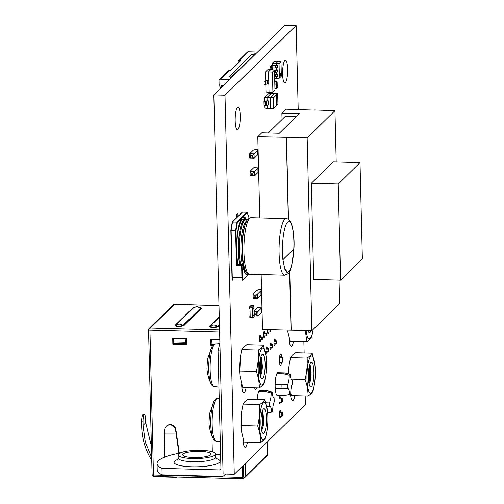 <?xml version="1.0" encoding="UTF-8"?>
<svg xmlns="http://www.w3.org/2000/svg" width="504" height="504" viewBox="0 0 504 504"><rect width="100%" height="100%" fill="white"/><g stroke="black" fill="none" stroke-linecap="round" stroke-linejoin="round"><path stroke-width="0.76" d="M298.198 109.532L296.144 25.502L224.998 95.199L213.828 94.897L223.096 473.981L234.266 474.283L305.411 404.586L305.197 395.949M224.998 95.199L234.266 474.283M296.144 25.502L284.974 25.2L213.828 94.897M304.145 352.945L303.868 341.618M240.238 115.945A11.315 2.526 -88.4 0 1 237.403 129.736A11.315 2.526 -88.4 0 1 235.185 118.352A11.315 2.526 -88.4 0 1 238.014 107.106A11.315 2.526 -88.4 0 1 240.238 115.945M246.091 387.633A11.315 2.526 -88.4 0 1 243.829 392.742A11.315 2.526 -88.4 0 1 241.611 384.098M260.763 339.898A3.181 0.712 -88.4 0 1 260.083 341.605A3.181 0.712 -88.4 0 1 259.459 338.404A3.181 0.712 -88.4 0 1 260.259 335.242A3.181 0.712 -88.4 0 1 260.845 336.974M264.783 335.96A3.181 0.712 -88.4 0 1 264.102 337.667A3.181 0.712 -88.4 0 1 263.479 334.467A3.181 0.712 -88.4 0 1 264.272 331.304A3.181 0.712 -88.4 0 1 264.858 333.043M267.214 351.515A3.181 0.712 -88.4 0 1 266.54 353.222A3.181 0.712 -88.4 0 1 265.917 350.022A3.181 0.712 -88.4 0 1 266.711 346.859A3.181 0.712 -88.4 0 1 267.296 348.598M256.536 387.916A5.657 1.266 -88.4 0 1 255.566 389.693A5.657 1.266 -88.4 0 1 254.69 387.866M247.42 442.134A11.315 2.526 -88.4 0 1 245.164 447.243A11.315 2.526 -88.4 0 1 242.941 438.6M257.204 399.426A11.491 2.564 -88.4 0 1 259.976 390.228A11.491 2.564 -88.4 0 1 260.429 390.424M268.796 332.029A3.181 0.712 -88.4 0 1 268.115 333.736A3.181 0.712 -88.4 0 1 267.548 329.622M275.247 343.646A3.181 0.712 -88.4 0 1 274.567 345.353A3.181 0.712 -88.4 0 1 273.943 342.153A3.181 0.712 -88.4 0 1 274.743 338.99A3.181 0.712 -88.4 0 1 275.329 340.729M287.658 69.136A11.315 2.526 -88.4 0 1 284.823 82.927A11.315 2.526 -88.4 0 1 282.605 71.543A11.315 2.526 -88.4 0 1 285.434 60.297A11.315 2.526 -88.4 0 1 287.658 69.136M293.492 341.34A11.315 2.526 -88.4 0 1 291.262 346.279A11.315 2.526 -88.4 0 1 289.05 337.812M271.234 347.584A3.181 0.712 -88.4 0 1 270.553 349.291A3.181 0.712 -88.4 0 1 269.93 346.091A3.181 0.712 -88.4 0 1 270.724 342.928A3.181 0.712 -88.4 0 1 271.31 344.667M280.678 416.291A3.534 0.787 -88.4 0 1 280.048 417.507A3.534 0.787 -88.4 0 1 279.355 413.954A3.534 0.787 -88.4 0 1 280.237 410.439A3.534 0.787 -88.4 0 1 280.848 412.02M280.35 402.261A3.534 0.787 -88.4 0 1 279.707 403.54A3.534 0.787 -88.4 0 1 279.008 399.981A3.534 0.787 -88.4 0 1 279.896 396.465A3.534 0.787 -88.4 0 1 280.507 398.015M281.642 362.389A5.657 1.266 -88.4 0 1 280.451 365.318A5.657 1.266 -88.4 0 1 279.342 359.623A5.657 1.266 -88.4 0 1 280.753 354.003A5.657 1.266 -88.4 0 1 281.805 357.235M277.887 395.331A11.491 2.564 -88.4 0 1 277.421 395.501A11.491 2.564 -88.4 0 1 275.171 383.947A11.491 2.564 -88.4 0 1 278.044 372.525A11.491 2.564 -88.4 0 1 278.498 372.721M294.821 395.665A11.315 2.526 -88.4 0 1 292.591 400.604A11.315 2.526 -88.4 0 1 290.468 393.895M219.725 84.017L219.788 86.348L220.676 88.194M220.922 87.948L220.884 86.436L221.596 85.737L223.373 85.548M229.591 79.456L220.343 79.21A1.417 1.342 45.5 0 0 218.994 80.552L219.083 83.998L224.797 84.155M219.385 79.582L228.104 71.026A1.417 1.342 45.5 0 1 229.062 70.654L220.343 79.21M255.887 53.695L254.873 53.663L254.029 54.495L251.786 54.432L228.898 76.891L231.141 76.955L231.16 77.805M257.576 52.044L248.283 51.792L239.564 60.348L240.944 60.385L230.435 70.692L229.062 70.654M231.273 77.811L230.297 77.78L231.141 76.955M254.898 54.665L254.873 53.663M254.029 54.495L254.054 55.49M253.273 56.253L253.184 55.667A1.417 1.342 -134.5 0 0 251.786 54.432M238.253 63.025L238.222 61.69A1.417 1.342 45.5 0 1 238.606 60.719L247.325 52.164A1.417 1.342 45.5 0 1 248.283 51.792M220.884 86.436L222.422 86.48M238.606 60.719A1.417 1.342 45.5 0 1 239.564 60.348M236.37 217.961L236.288 214.647L237.888 213.079L237.97 216.392M293.857 248.976L282.914 259.629L284.558 268.191L287.551 272.412L289.945 270.226L291.974 264.235L293.857 248.976L282.983 259.629M243.117 279.815A0.353 0.334 45.6 0 1 243.023 280.06L247.823 275.36A0.353 0.334 45.6 0 0 247.918 275.115A29.32 6.546 -88.4 0 1 242.733 264.921L242.197 264.587L242.733 264.921L242.046 265.595L242.329 277.408A3.181 0.712 91.6 0 0 243.117 279.815L247.918 275.115L248.466 273.836M242.733 264.921A0.353 0.334 -134.4 0 0 242.38 264.568L242.159 264.474M232.231 222.075A0.353 0.334 45.6 0 1 232.319 221.917L235.878 218.434A0.353 0.334 45.6 0 1 235.922 218.396L238.707 215.668A0.353 0.334 -134.4 0 0 238.619 215.756M242.783 280.148A3.534 0.787 -88.4 0 1 242.6 280.237A3.534 0.787 -88.4 0 1 241.907 277.477L241.618 265.665L242.046 265.595A0.353 0.334 -134.4 0 0 241.693 265.243L241.618 265.665L237.138 265.545L237.214 265.123A0.353 0.334 -134.4 0 1 236.861 264.764L236.433 264.833L235.595 230.567L236.987 222.1L232.508 221.981L231.134 230.177L236.023 230.498L236.861 264.764L237.554 264.083L237.989 264.361L237.214 265.123L241.693 265.243L242.38 264.568M246.645 219.964A28.967 6.47 -88.4 0 0 238.461 227.55A28.967 6.47 -88.4 0 0 237.554 264.083L237.535 263.964M293.788 248.976A25.465 5.683 91.6 0 0 287.563 222.125A25.465 5.683 91.6 0 0 282.914 259.629L284.936 269.47L286.707 272.147L287.513 272.412M280.47 74.592L280.678 75.55L281.024 74.05L280.741 73.093L280.47 74.592M281.005 61.79L279.046 63.706L279.399 78.107L281.352 76.186L281.005 61.79L278.328 61.236L276.192 63.328L279.046 63.706M272.217 65.514L272.166 63.554L274.1 61.658L278.328 61.236M272.317 69.772L272.273 67.838M276.52 76.759L276.564 78.504L279.399 78.107M276.242 65.4L272.998 65.489A1.77 0.391 -1.4 0 0 270.982 65.797L275.216 65.766A1.77 0.391 -1.4 0 0 277.276 65.425L276.242 65.4L276.192 63.328L272.166 63.554M277.307 65.394L277.326 67.498A1.77 0.391 -1.4 0 1 275.266 67.838L270.661 68.128L270.61 66.062M274.485 70.239L275.329 70.251A1.77 0.391 -1.4 0 0 277.383 69.911L276.349 69.88L276.299 67.788M277.421 69.88L277.433 71.978A1.77 0.391 -1.4 0 1 275.379 72.324L274.535 72.305M274.592 74.718L275.436 74.737A1.77 0.391 -1.4 0 0 277.496 74.397L276.463 74.365L276.413 72.274M277.528 74.359L277.547 76.463A1.77 0.391 -1.4 0 1 275.486 76.803L274.642 76.791M276.564 78.504L274.68 78.208M276.463 74.365L274.586 74.485M276.349 69.88L273.892 69.987M271.618 66.106L271.669 68.179M274.478 70.069L270.755 69.558L268.544 71.725L269.048 92.421L272.91 92.119L274.97 90.103L274.478 70.069L272.418 72.085L265.514 71.852L265.728 80.659M272.418 72.085L272.91 92.119M265.514 71.852L267.599 69.81L270.755 69.558M265.81 83.998L266.005 92.005L269.048 92.421M265.973 80.653L268.758 80.52L268.745 83.714L265.205 84.407L265.129 81.302L264.096 81.27M267.221 83.992L267.145 80.886L265.866 80.886L265.942 83.992M265.558 84.061L265.482 80.955L265.129 81.302M265.205 84.407L264.172 84.376M267.145 80.886L268.67 80.609M265.482 80.955L265.866 80.886M252.737 315.901L252.617 317.621L250.204 317.558L252.617 317.621L252.365 307.276L249.953 307.213L249.99 308.933L249.65 308.927L249.6 306.854L250.866 305.619L253.966 305.701L253.858 307.925L252.907 308.858L252.699 306.942L249.6 306.854M254.054 315.907L254.237 316.739L252.97 317.98L249.871 317.892L249.82 315.825L250.16 315.832L250.204 317.558L249.953 307.213L252.365 307.276L252.718 307.768M253.852 307.768L254.186 314.666L252.573 315.901L252.403 309.002L252.907 308.858M252.92 315.907L252.75 309.009L252.403 309.002M254.016 307.768L252.75 309.009M252.699 306.942L253.966 305.701M252.536 307.761L252.561 308.845M249.82 315.825L250.154 315.498M252.97 317.98L253.077 315.756L254.022 314.824L254.211 315.913M252.605 317.142L252.951 317.148M252.762 316.984L253.109 316.997M276.305 88.446L274.926 88.408L276.305 88.446L276.286 87.633L276.305 88.446M276.986 86.789L276.57 87.482L276.998 86.782M274.837 84.76L275.026 81.881L276.205 81.906L276.362 88.528L274.932 88.49M276.431 87.475L276.45 88.654L274.932 88.616L276.45 88.654M276.286 87.614L276.652 87.538L276.52 88.591L277.276 87.847L277.093 86.858L276.652 87.538M276.173 82.927L276.286 87.475L276.45 82.681M276.929 82.435L277.112 81.081L276.356 81.824L276.375 82.725L276.268 81.843L274.768 81.812M276.205 81.906L275.033 81.932L276.148 81.963L276.167 82.788L276.148 81.957M276.979 82.385L276.45 82.65M276.973 83.973L276.879 84.496M276.891 83.84L276.866 84.647M276.879 84.641L276.961 83.84L276.898 84.666M276.91 86.354L277.017 85.838M276.935 85.699L276.942 86.524M277.005 85.699L276.992 86.499L277.061 85.674M277.112 84.76L277.036 85.548L277.112 84.76M276.488 87.274L277.043 86.732M276.387 83.135L277.143 82.391L277.244 86.531M276.463 84.206L276.664 83.645L276.52 84.357M276.746 85.1L276.765 84.496L276.746 85.1M277.061 82.801L276.866 83.771L277.061 82.801M276.52 86.272L276.677 85.951M276.526 85.8L276.551 86.272M276.595 83.645L276.614 84.42M276.551 84.118L276.482 84.521M314.439 110.13L285.9 109.198L281.887 113.135L282.045 119.505M261.16 274.529L262.502 329.484L311.869 330.662L307.156 137.913L334.952 110.685L336.206 162.004M339.091 280.117L339.664 303.433L311.869 330.662M288.483 219.366L286.48 137.353L257.79 136.735L261.809 132.804L279.31 133.276L299.389 113.608L281.887 113.135M286.48 137.353L307.156 137.913M314.433 109.973L334.952 110.685M257.79 136.735L259.774 217.892M286.322 137.51L288.32 219.259M289.598 271.517L291.035 330.259M360.007 162.647L333.125 161.916L311.34 183.261L313.69 279.43L340.572 280.155L362.357 258.81L360.007 162.647L338.222 183.992L340.572 280.155M291.192 330.101L289.756 271.221M262.093 312.656L261.425 312.637L258.01 315.983L254.054 315.876M261.986 308.24L261.318 308.221L261.425 312.637M254.092 310.861L256.971 308.045A4.246 0.932 -1.4 0 1 261.96 307.219M254.041 315.422L254.627 314.83L256.284 314.874L258.01 315.983L257.903 311.567L261.318 308.221M256.284 314.874L256.24 313.223L257.903 311.567L254.104 311.466M261.664 295.136L260.996 295.117L257.582 298.462L253.172 298.343L253.065 293.927L256.542 290.518A4.246 0.932 -1.4 0 1 261.532 289.699M261.557 290.72L260.889 290.701L260.996 295.117M253.172 298.343L254.199 297.31L255.856 297.354L257.582 298.462L257.475 294.046L260.889 290.701M257.475 294.046L253.065 293.927L254.161 295.653L255.811 295.697L257.475 294.046M258.665 172.475L257.998 172.456L254.583 175.802L250.173 175.682L250.066 171.272L253.543 167.863A4.246 0.932 -1.4 0 1 258.533 167.044M258.558 168.059L257.891 168.04L257.998 172.456M250.173 175.682L251.2 174.649L252.857 174.699L254.583 175.802L254.476 171.392L257.891 168.04M254.476 171.392L250.066 171.272L251.162 172.998L252.813 173.042L254.476 171.392M258.13 150.538L257.462 150.52L257.569 154.936L254.155 158.281L249.745 158.162L249.637 153.745L253.115 150.337A4.246 0.932 -1.4 0 1 258.105 149.518M258.237 154.955L257.569 154.936M249.745 158.162L250.772 157.128L252.428 157.172L254.155 158.281L254.048 153.865L257.462 150.52M254.048 153.865L249.637 153.745L250.734 155.471L252.384 155.516L254.048 153.865M296.195 116.739L285.169 116.443L268.286 132.98M311.34 183.261L338.222 183.992M256.24 313.223L254.589 313.179L254.129 312.455M254.627 314.83L254.589 313.179M254.199 297.31L254.161 295.653M255.856 297.354L255.811 295.697M251.2 174.649L251.162 172.998M252.857 174.699L252.813 173.042M252.428 157.172L252.384 155.516M250.772 157.128L250.734 155.471M243.709 473.993L242.72 474.963L242.771 477.03L243.76 476.066L243.495 465.236M175.631 476.986A12.033 2.684 91.6 0 0 176.23 477.313L163.138 476.96A12.033 2.684 -88.4 0 1 162.534 476.626M176.23 477.313A12.033 2.684 91.6 0 0 176.847 477.017M243.76 476.066L243.804 477.792L242.815 478.756A1.77 0.397 91.6 0 1 242.726 478.8A1.77 0.397 91.6 0 1 242.374 477.42L242.109 466.591M281.503 402.293L282.303 401.512L282.215 398.059L281.421 398.84L281.503 402.293L279.128 402.224M281.761 412.845L281.849 416.323L282.643 415.542L282.561 412.064L281.761 412.845L279.43 412.782M279.09 398.777L281.421 398.84M279.203 397.977L282.215 398.059M279.481 416.26L281.849 416.323M279.537 411.982L282.561 412.064M148.604 329.711A1.77 0.391 -1.4 0 0 148.56 329.799A1.77 0.391 -1.4 0 0 149.934 330.139L153.474 475.014A1.77 0.397 91.6 0 0 153.821 476.393L242.726 478.8M242.374 477.42L153.474 475.014A1.77 0.391 178.6 0 1 152.101 474.667A1.77 1.77 0 0 0 153.821 476.393M282.19 357.745L282.297 362.231L282.505 357.437L282.19 357.745L279.556 356.989M279.619 356.605L282.505 357.437M173.048 338.348L172.866 344.207L173.313 344.219L173.288 343.281A3.534 0.787 -88.4 0 1 173.319 341.832L173.559 338.367M185.724 344.553L186.65 344.579L186.505 338.713L172.721 338.341L172.866 344.207M186.14 338.707L186.272 344.024L185.718 344.566L185.692 343.615A3.534 0.787 -88.4 0 1 185.724 342.172L185.963 338.701M186.045 344.245L186.644 344.264M185.718 344.566L173.313 344.226M210.949 339.375L210.773 345.234L210.628 339.368L219.807 339.614M210.773 345.234L211.214 345.246L211.195 344.308A3.534 0.787 -88.4 0 1 211.226 342.859L211.466 339.394M164.083 457.367L164.663 429.755A5.638 5.355 45.6 0 1 166.2 426.346L166.522 426.031A5.638 5.355 -134.4 0 1 175.928 429.742L179.336 453.398M166.2 426.346A5.638 5.355 45.6 0 1 175.613 430.051L178.983 453.631M213.161 438.6L212.864 451.918M212.915 345.303L211.214 345.253M219.624 332.029L149.934 330.139A1.77 0.397 -88.4 0 1 150.287 328.028A1.77 1.682 -134.4 0 0 149.09 328.488A1.77 1.77 0 0 0 148.56 329.799L152.101 474.667M218.975 305.569L174.485 304.366A1.77 1.77 0 0 0 173.2 304.87A1.77 1.682 45.6 0 1 174.397 304.41A1.77 0.397 -88.4 0 1 174.485 304.366A1.77 0.397 -88.4 0 1 174.573 304.416M219.253 316.733L209.469 326.315C209.67 327.02 210.754 327.38 212.726 327.398C213.091 327.543 217.961 327.247 218.295 326.554L219.461 325.414M193.719 307.717L192.528 308.221L175.014 325.382C176.293 326.838 179.235 326.913 183.84 325.622L201.354 308.461L200.138 307.572M201.354 308.461A1.417 1.342 45.6 0 1 200.567 308.19L200.46 307.755C197.833 306.426 195.483 306.482 193.41 307.919L175.789 325.156C176.847 326.353 179.267 326.422 183.047 325.351L200.567 308.19C198.097 306.634 195.678 306.564 193.309 307.994A1.417 1.342 -134.4 0 1 192.528 308.221M175.014 325.382A1.417 1.342 -134.4 0 0 175.789 325.156C178.183 323.707 180.602 323.77 183.047 325.351A1.417 1.342 45.6 0 0 183.84 325.622M209.469 326.315A1.417 1.342 -134.4 0 0 210.25 326.088C210.262 327.209 215.088 327.38 217.507 326.283L219.435 324.393M219.265 317.262L210.25 326.088C212.644 324.639 215.063 324.702 217.507 326.283A1.417 1.342 45.6 0 0 218.295 326.554M151.679 457.544L145.297 442.021L143.042 425.395L143.023 421.092A5.638 1.26 -88.4 0 1 144.138 414.842L144.175 414.798A5.638 1.26 -88.4 0 1 144.44 414.685A5.638 1.26 -88.4 0 1 145.536 418.629L145.719 422.774L151.402 446.053M151.748 460.291A65.073 61.803 45.6 0 1 151.301 459.591L151.181 459.396C144.944 448.844 141.775 437.497 141.668 425.357L141.643 421.054A5.638 1.26 -88.4 0 1 142.758 414.805L142.796 414.761A5.638 1.26 -88.4 0 1 143.067 414.647L144.44 414.685M151.729 459.409L151.181 459.396M144.175 414.798L142.796 414.761M144.138 414.842L142.758 414.805M279.487 362.899L282.297 362.231M274.069 397.725A9.211 2.054 -88.4 0 1 273.937 397.738A9.211 2.054 -88.4 0 1 272.192 391.973A10.08 2.249 91.6 0 0 271.19 392.956A9.192 2.054 -88.4 0 1 269.678 402.034A10.08 2.249 91.6 0 0 269.779 406.369A9.192 2.054 -88.4 0 1 269.911 406.35A9.192 2.054 -88.4 0 1 271.656 412.121A10.08 2.249 91.6 0 0 271.763 412.114A10.08 2.249 91.6 0 0 272.664 411.138A9.192 2.054 -88.4 0 1 274.176 402.085A10.08 2.249 91.6 0 0 274.069 397.725L273.785 397.713M259.51 390.398L266.616 390.594L272.192 391.973M290.26 374.27A10.08 2.249 91.6 0 0 289.264 375.247A9.211 2.054 -88.4 0 1 287.746 384.325A10.08 2.249 91.6 0 0 287.853 388.685A9.192 2.054 -88.4 0 1 287.986 388.672A9.192 2.054 -88.4 0 1 289.731 394.424A10.08 2.249 91.6 0 0 289.838 394.411A10.08 2.249 91.6 0 0 290.732 393.441A9.192 2.054 -88.4 0 1 292.244 384.363A10.08 2.249 91.6 0 0 292.137 380.029A9.192 2.054 -88.4 0 1 292.005 380.041A9.192 2.054 -88.4 0 1 290.26 374.27L284.691 372.891A11.315 2.526 91.6 0 0 283.746 373.817L289.264 375.247M265.595 402.23L269.678 402.034M269.779 406.369L266.692 406.356M271.763 412.114L267.637 412.927L271.656 412.121M258.829 391.337L265.671 391.52L271.19 392.956M266.616 390.594A11.315 2.526 91.6 0 0 265.671 391.52M276.904 373.628L283.746 373.817M275.159 384.394L287.746 384.325M277.578 372.695L284.691 372.891M276.973 395.306L284.269 395.501L289.731 394.424M287.853 388.685L275.26 388.521M281.944 384.577A11.315 2.526 91.6 0 0 282.045 388.704M261.828 337.497L261.891 339.91L262.363 339.45L262.3 337.031L261.828 337.497L259.516 337.459M261.891 339.91L259.503 339.872M262.3 337.031L259.585 336.93M265.847 333.566L265.904 335.979L266.377 335.513L266.32 333.1L265.847 333.566L263.535 333.528M265.904 335.979L263.516 335.941M266.32 333.1L263.598 332.993M268.279 349.121L268.342 351.534L268.815 351.067L268.758 348.655L268.279 349.121L265.973 349.083M268.342 351.534L265.954 351.496M268.758 348.655L266.036 348.548M269.861 329.685L269.917 332.048L270.396 331.582L270.346 329.698M269.917 332.048L267.536 332.01M272.299 345.183L272.355 347.603L272.828 347.136L272.771 344.723L272.299 345.183L269.987 345.152M272.355 347.603L269.968 347.565M272.771 344.723L270.049 344.616M274 341.214L276.312 341.252L276.784 340.786L276.847 343.199L276.375 343.665L276.312 341.252M273.987 343.627L276.375 343.665M274.069 340.679L276.784 340.786M267.309 441.907L267.618 454.425A1.77 1.682 45.6 0 1 267.133 455.641L244.994 477.326A1.77 1.682 -134.4 0 0 245.486 476.11L245.177 463.592M243.804 477.792A1.77 1.682 -134.4 0 0 244.994 477.326M267.233 105.223L267.315 108.448L270.553 108.53L270.283 97.493L267.044 97.404L267.126 100.857L268.317 100.888A2.123 0.466 178.6 0 1 266.162 101.109L264.997 101.556L265.104 105.695L265.577 105.229L265.476 101.09M265.577 105.229L266.263 105.248A2.123 0.466 178.6 0 0 268.418 105.027L268.317 100.888M276.413 94.891L276.671 105.386L277.937 104.145L277.679 93.65L273.452 97.789L270.283 97.493L274.63 93.234L268.934 93.341L264.688 97.505L267.044 97.404L271.391 93.145M267.126 100.857L264.442 101.065L263.964 101.525L264.997 101.556M267.315 108.448L264.947 108.121L264.883 105.689M264.77 100.932L264.688 97.505M273.452 97.789L273.71 108.284L276.671 105.386M276.671 105.38L277.937 104.145L277.673 93.656L274.63 93.234M270.553 108.53L273.71 108.284M265.104 105.695L264.065 105.664L263.964 101.525M311.056 330.637A12.379 2.766 -88.4 0 1 310.099 332.369A12.379 2.766 -88.4 0 1 308.398 331.619A12.379 2.766 -88.4 0 1 307.994 330.555M306.079 330.504A18.566 4.145 91.6 0 0 310.243 338.404A18.566 4.145 91.6 0 0 313.085 330.026A18.566 4.145 91.6 0 0 313.186 329.37M305.392 330.485L306.741 341.699L310.036 339.261L311.762 336.779L313.085 330.026M306.741 341.699L290.165 341.246L287.57 330.889M206.968 368.512C207.22 373.439 208.561 378.529 210.993 383.796A20.261 4.523 -88.4 0 1 208.763 369.697A20.261 4.523 -88.4 0 1 212.001 346.626L207.503 359.289L206.98 368.191M260.234 359.774A8.839 1.972 -88.4 0 1 260.757 364.556A8.839 1.972 -88.4 0 1 259.869 373.275M260.196 375.367A8.839 1.972 91.6 0 0 260.587 375.159A8.839 1.972 91.6 0 0 262.363 366.2L261.589 357.556L260.883 356.958M262.074 354.514A12.379 2.766 -88.4 0 1 265.136 363.875A12.379 2.766 -88.4 0 1 262.666 378.661A12.379 2.766 -88.4 0 1 260.965 377.912A12.379 2.766 -88.4 0 1 259.604 366.515A12.379 2.766 -88.4 0 1 261.582 355.2A12.379 2.766 -88.4 0 1 262.074 354.514M261.929 348.478A18.566 4.145 91.6 0 0 258.218 370.654A18.566 4.145 91.6 0 0 262.811 384.697A18.566 4.145 91.6 0 0 265.652 376.318A18.566 4.145 91.6 0 0 266.169 357.053A18.566 4.145 91.6 0 0 261.929 348.478M266.093 356.372L263.397 345.127L261.677 347.609L258.376 350.047C258.728 357.216 258.048 364.361 256.334 371.479C258.357 377.011 259.346 382.511 259.308 387.992L262.603 385.554L264.329 383.071L265.652 376.318M240.61 355.578L240.477 356.353A18.566 4.145 91.6 0 0 239.961 375.619L239.759 371.026L240.61 355.578L241.8 349.6L243.526 347.117L246.821 344.679L263.397 345.127M259.308 387.992L242.733 387.538L240.036 376.299M261.299 357.115L261.797 365.558L260.102 374.869L262.363 366.2M239.759 371.026L256.334 371.479M241.8 349.6L258.376 350.047M259.969 374.031L260.851 357.053M261.526 429.868A8.839 1.972 91.6 0 0 261.923 429.654A8.839 1.972 91.6 0 0 263.693 420.695L262.918 412.051L262.212 411.453M263.403 409.015A12.379 2.766 -88.4 0 1 266.465 418.377A12.379 2.766 -88.4 0 1 263.995 433.156A12.379 2.766 -88.4 0 1 262.294 432.413A12.379 2.766 -88.4 0 1 260.94 421.01A12.379 2.766 -88.4 0 1 262.912 409.702A12.379 2.766 -88.4 0 1 263.403 409.015M263.258 402.979A18.566 4.145 91.6 0 0 259.547 425.149A18.566 4.145 91.6 0 0 264.14 439.192A18.566 4.145 91.6 0 0 266.981 430.813A18.566 4.145 91.6 0 0 267.504 411.548A18.566 4.145 91.6 0 0 263.258 402.979M267.504 411.548L264.732 399.628L263.006 402.11L259.711 404.548C260.064 411.718 259.377 418.862 257.664 425.974C259.692 431.506 260.681 437.012 260.637 442.487L263.932 440.049L265.658 437.573L266.981 430.813M241.939 410.073L241.813 410.854A18.566 4.145 91.6 0 0 241.29 430.12L241.088 425.527L241.939 410.08L243.136 404.101L244.862 401.619L248.157 399.181L264.732 399.628M260.637 442.487L244.062 442.039L241.366 430.794M262.628 411.617L263.126 420.053L261.431 429.37L263.693 420.695M241.088 425.527L257.664 425.974M243.136 404.101L259.711 404.548M262.76 418.541L262.181 411.554M208.99 423.032C209.242 427.953 210.584 433.049 213.016 438.31A20.261 4.523 -88.4 0 1 210.785 424.211A20.261 4.523 -88.4 0 1 214.024 401.146L209.525 413.803L209.002 422.711M261.822 412.965A8.839 1.972 -88.4 0 1 262.779 419.07A8.839 1.972 -88.4 0 1 261.387 429.099M193.712 457.538A14.143 3.1 -1.4 0 0 211.018 454.091A14.143 3.1 -1.4 0 0 200.038 451.338A14.143 3.1 -1.4 0 0 182.738 454.784A14.143 3.1 -1.4 0 0 193.712 457.538M192.686 458.539A18.742 4.108 178.6 0 1 178.139 454.898A18.742 4.108 178.6 0 1 201.064 450.33A18.742 4.108 178.6 0 1 215.618 453.978A18.742 4.108 178.6 0 1 192.686 458.539M226.038 474.056L225.496 474.585A7.075 6.716 -134.4 0 1 220.721 476.431L162.137 474.844A55.528 12.178 -1.4 0 1 157.216 470.011L157.059 463.529A55.528 12.178 178.6 0 1 176.999 453.644L178.895 453.701M215.63 454.69L220.601 454.829M219.908 343.596A55.528 12.398 91.6 0 0 218.062 350.885L220.941 468.575A1.417 1.342 45.6 0 1 219.593 469.917L161.979 468.361A55.528 12.178 178.6 0 1 157.059 463.529M161.979 468.361L162.137 474.844M225.496 474.585A7.075 6.716 -134.4 0 0 225.981 474.056M218.062 350.885L220.084 350.941M308.958 383.405A8.839 1.972 91.6 0 0 309.355 383.191A8.839 1.972 91.6 0 0 311.125 374.233L310.351 365.589L309.645 364.99M310.836 362.546A12.379 2.766 -88.4 0 1 313.897 371.908A12.379 2.766 -88.4 0 1 311.428 386.694A12.379 2.766 -88.4 0 1 309.727 385.951A12.379 2.766 -88.4 0 1 308.366 374.548A12.379 2.766 -88.4 0 1 310.344 363.233A12.379 2.766 -88.4 0 1 310.836 362.546M310.691 356.511A18.566 4.145 91.6 0 0 306.98 378.687A18.566 4.145 91.6 0 0 311.573 392.729A18.566 4.145 91.6 0 0 314.414 384.35A18.566 4.145 91.6 0 0 314.931 365.085A18.566 4.145 91.6 0 0 310.691 356.511M314.931 365.085L312.159 353.165L310.439 355.641L307.144 358.079C307.49 365.255 306.81 372.399 305.096 379.512C307.119 385.043 308.114 390.55 308.07 396.024L311.365 393.586L313.091 391.104L314.414 384.35M288.452 373.823L289.246 364.386A18.566 4.145 91.6 0 0 288.389 373.804M308.07 396.024L291.495 395.577L290.732 393.309M289.372 363.611L290.569 357.632L292.288 355.15L295.583 352.712L312.159 353.165M310.061 365.154L310.558 373.59L308.864 382.901L311.125 374.233M291.154 379.134L305.096 379.512M290.569 357.632L307.144 358.079M308.731 382.064L309.613 365.085M308.996 367.813A8.839 1.972 -88.4 0 1 309.519 372.588A8.839 1.972 -88.4 0 1 308.631 381.308M253.184 55.667L231.147 77.288M284.741 219.29A28.293 6.319 -88.4 0 1 286.178 218.604C287.803 218.623 289.202 219.58 290.373 221.47C292.011 224.381 293.089 228.974 293.612 235.236C295.684 251.471 290.644 274.056 288.005 273.741L284.647 275.165A28.293 6.319 -88.4 0 1 279.052 249.915A28.293 6.319 -88.4 0 1 284.741 219.29M286.178 218.604L251.03 217.652A28.293 6.319 91.6 0 0 249.593 218.339A28.293 6.319 91.6 0 0 243.904 248.963A28.293 6.319 91.6 0 0 249.499 274.214L284.647 275.165M243.968 266.629A24.753 5.525 -88.4 0 1 245.102 224.929M246.551 221.193A24.753 5.525 91.6 0 0 245.845 221.684A24.753 5.525 91.6 0 0 241.233 239.753A24.753 5.525 91.6 0 0 242.323 264.48M243.331 267.813A24.753 5.525 91.6 0 0 245.215 270.434M245.574 271.171A25.893 5.783 -88.4 0 1 244.509 271.675M240.591 264.417A25.893 5.783 -88.4 0 1 239.696 238.802A25.893 5.783 -88.4 0 1 244.465 220.538A25.893 5.783 -88.4 0 1 246.947 220.481M239.646 264.392A26.523 5.922 -88.4 0 1 238.846 238.304A26.523 5.922 -88.4 0 1 243.709 219.901A26.523 5.922 -88.4 0 1 245.057 219.259L247.017 220.355M245.057 219.259L243.401 219.215A26.523 5.922 91.6 0 0 242.052 219.857A26.523 5.922 91.6 0 0 237.195 238.26A26.523 5.922 91.6 0 0 237.989 264.348L242.745 264.833C244.61 272.33 245.939 275.543 246.733 274.466A28.615 6.388 91.6 0 0 248.088 273.874M239.148 224.677A26.876 5.998 -88.4 0 1 241.7 219.505A26.876 5.998 -88.4 0 1 244.031 219.234M245.24 219.272A28.262 6.313 91.6 0 0 242.292 217.678M242.122 264.474L237.989 264.361M242.329 277.408L232.262 277.213A3.534 0.787 91.6 0 0 232.955 279.972L243.023 280.06M236.433 264.833A0.706 0.674 -134.4 0 0 237.138 265.545M248.989 217.766L247.288 212.606L237.39 222.302L236.023 230.498L231.116 230.448L232.262 277.213L230.851 230.397M230.87 230.265L232.218 222.113L237.037 221.943L237.39 222.302A0.353 0.334 45.6 0 0 237.037 221.943L246.935 212.253L242.456 212.134L232.558 221.823A0.353 0.334 45.6 0 0 232.319 221.917A0.353 0.353 0 0 0 232.218 222.113L230.845 230.309A0.353 0.353 0 0 0 230.845 230.378L231.998 277.131C232.294 279.72 232.621 280.665 232.955 279.972M232.621 279.613A3.181 0.712 -88.4 0 1 231.998 277.162M242.216 212.222A0.353 0.334 45.6 0 1 242.456 212.134L242.474 212.121A0.353 0.353 0 0 0 242.216 212.222L238.657 215.706M246.935 212.253A0.353 0.334 45.6 0 1 247.288 212.606L247.275 212.486A0.353 0.353 0 0 0 246.954 212.241L246.935 212.253M238.008 264.348L237.56 264.02C235.677 252.756 236.471 234.07 239.23 224.381C242.191 215.265 243.054 217.715 243.457 217.123A28.615 6.388 -88.4 0 1 245.889 219.454M247.168 212.348L248.995 217.778A0.353 0.353 0 0 0 248.976 217.678L248.913 217.577M275.436 74.737L275.486 76.803M277.496 74.397L277.547 76.463M275.329 70.251L275.379 72.324M277.383 69.911L277.433 71.978M271.99 65.848L272.04 67.914M272.796 65.722L272.847 67.794M275.216 65.766L275.266 67.838M277.276 65.425L277.326 67.498M276.52 88.591L277.282 87.841L276.52 88.591L274.932 88.559M277.093 86.965L277.276 87.835M274.762 81.717L276.28 81.755L277.043 81.012L274.743 80.974M274.768 80.949L277.043 81.012L276.986 82.398M274.768 82.001L274.837 82.776M275.108 85.201L274.964 81.818M185.692 343.615L173.288 343.281M185.724 342.172L173.319 341.832M176.394 433.988L164.405 433.976M175.928 429.742L175.613 430.051M214.055 344.383L211.195 344.308M219.895 343.092L211.226 342.859M218.975 305.619L174.397 304.41L150.287 328.028L219.574 329.906M143.042 425.395L145.719 422.774M151.729 459.604L151.301 459.591M143.023 421.092L141.643 421.054M267.618 454.425L245.486 476.11M266.263 105.248L266.162 101.109M218.95 387.154L214.232 386.599A21.313 4.756 -88.4 0 1 210.143 369.968A21.313 4.756 -88.4 0 1 215.384 343.999C214.206 343.961 213.079 344.837 212.001 346.626M220.279 441.592L216.254 441.12A21.313 4.756 -88.4 0 1 212.159 424.488A21.313 4.756 -88.4 0 1 217.407 398.519C216.229 398.475 215.095 399.351 214.024 401.146M177.496 460.064L178.214 458.067A18.742 4.108 -1.4 0 0 192.767 461.714A18.742 4.108 -1.4 0 0 215.221 458.104A18.742 4.108 -1.4 0 0 215.693 457.153L216.518 459.113M216.021 458.464A22.989 5.04 178.6 0 1 219.454 462.357A22.989 5.04 178.6 0 1 191.917 466.786A22.989 5.04 178.6 0 1 174.655 461.141A22.989 5.04 178.6 0 1 177.956 459.39M219.593 469.917L220.941 468.6M249.499 274.214C247.634 272.853 245.07 276.942 242.563 257.065C241.8 244.761 242.638 234.077 245.076 225.004C246.664 220.796 247.691 218.761 248.157 218.893L251.03 217.652M244.667 272.047L245.637 271.297M246.954 212.241L242.474 212.121M247.823 275.36L248.894 274.144M276.507 82.877L276.973 82.423M173.2 304.87L149.09 328.488M289.838 394.411L284.3 395.501M243.728 474.863L242.745 475.833M215.384 343.999L219.87 343.715M214.232 386.599C213.053 386.574 211.97 385.642 210.993 383.796M266.169 357.053L266.099 356.372M217.407 398.519L219.221 398.399M216.254 441.12C215.069 441.094 213.992 440.162 213.016 438.31M178.139 454.898L178.214 458.067M215.618 453.978L215.693 457.153"/></g></svg>
